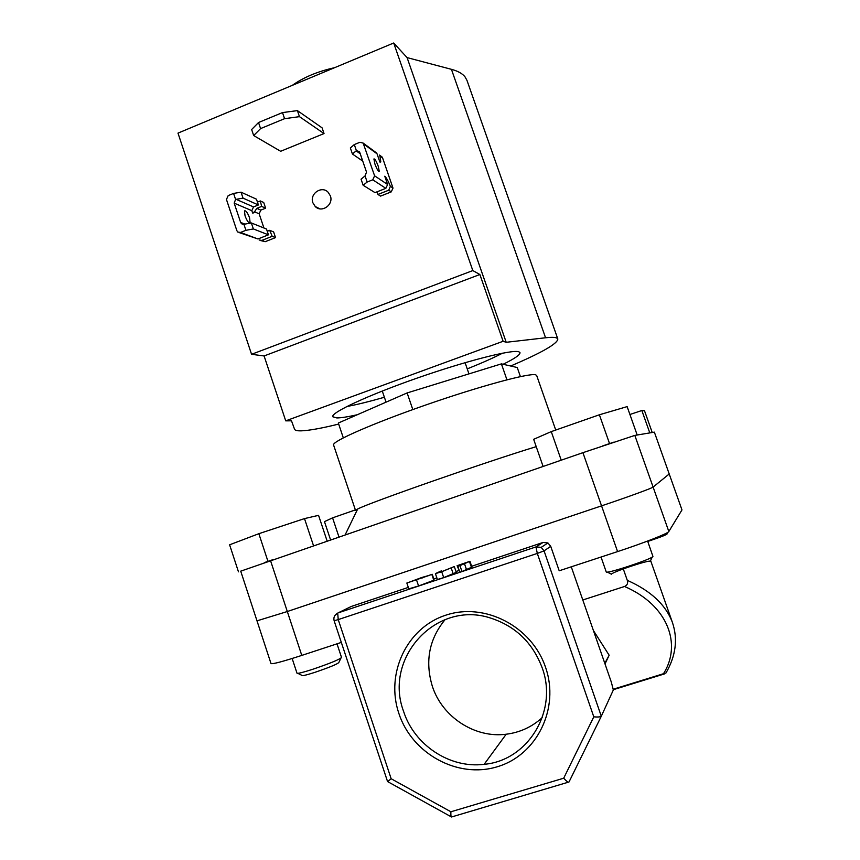 <?xml version="1.0" encoding="UTF-8"?>
<svg xmlns="http://www.w3.org/2000/svg" width="860" height="860" viewBox="0 0 860 860"><rect width="100%" height="100%" fill="white"/><g stroke="black" fill="none" stroke-linecap="round" stroke-linejoin="round"><path stroke-width="1.29" d="M292.303 85.355C303.601 77.314 317.706 71.423 334.626 67.682M555.732 430.054L536.662 375.444L535.576 374.777C528.997 372.907 479.514 386.269 425.979 404.92C372.391 423.55 331.637 441.535 333.572 444.986L355.524 510.367L357.674 509.012C368.671 502.971 486.996 461.562 536.221 446.652M654.363 432.139L681.98 509.915L669.22 473.978L653.105 487.082L669.22 473.978L654.363 432.139L634.82 435.407L668.833 531.512L681.98 509.915M257 620.834L240.725 571.169L582.919 452.672L634.82 435.407M301.785 655.406C282.639 661.62 272.383 664.328 270.997 663.544L257 620.845L287.315 611.524L601.559 505.852C627.434 497.166 652.256 488.104 653.105 487.082C652.256 488.104 627.434 497.166 601.559 505.852L287.315 611.524L301.785 655.406L341.323 642.409M343.312 437.858L338.324 423.034L407.135 392.934L501.412 363.877L517.247 367.521L520.408 376.605M407.135 392.934L412.811 409.575M501.412 363.877L506.938 379.798M282.499 112.585L297.399 110.607L322.091 127.85L324.037 133.569L299.463 116.659L284.574 118.68L282.499 112.585L258.527 122.518L260.58 128.591L284.574 118.68M297.399 110.607L299.463 116.659M260.58 128.591L253.678 135.547L251.647 129.527L258.527 122.518M253.678 135.547L280.65 151.285L324.037 133.569M312.889 202.799L315.254 206.529C321.694 213.323 333.863 204.734 330.358 195.844L328.165 192.296C321.78 185.222 309.342 193.822 312.889 202.799M503.121 364.274C514.699 358.609 520.322 354.728 519.988 352.632L518.827 351.772C512.151 349.278 466.174 360.931 417.079 378.12C367.94 395.277 330.702 412.682 332.755 416.745L336.84 417.938C341.119 417.906 347.945 416.842 357.308 414.735M346.86 406.5C356.835 404.662 369.348 401.577 384.388 397.255M467.227 368.886C481.761 363.07 493.543 357.835 502.552 353.17M510.679 366.005C541.822 352.686 557.538 343.677 557.828 339.001L556.732 337.991C554.99 337.206 551.26 337.142 545.562 337.776L506.207 342.291L407.081 57.598L393.697 43L472.817 270.577L479.88 274.512L503.111 341.28L506.207 342.291M557.828 339.001L466.948 80.324L464.981 76.809C462.39 73.552 457.875 71.057 451.435 69.327L407.081 57.598M472.817 270.577L251.561 354.298L264.095 355.954L285.724 420.852L291.497 420.819L294.539 429.215C295.023 430.419 297.302 430.957 301.376 430.838C309.213 430.527 321.651 428.269 338.679 424.077M285.724 420.852L503.111 341.28M251.561 354.298L177.988 133.117L393.697 43M264.095 355.954L479.88 274.512M340.915 658.169L338.958 662.254C338.474 663.673 330.412 667.048 314.749 672.402C305.87 675.229 301.581 676.218 301.881 675.358L297.861 673.348M292.153 658.491L297.001 673.219C297.764 673.724 302.903 672.445 312.416 669.392C329.616 663.554 339.324 659.588 341.549 657.502L337.012 643.828M240.778 571.126L242.799 570.298M264.321 562.634L267.954 561.343L258.849 533.694L229.609 544.799L238.467 571.836M267.954 561.343L272.555 559.795M258.849 533.694L304.494 518.601L313.502 545.659M304.494 518.601L318.555 515.344L327.101 540.962M338.937 536.876L332.573 517.849L324.467 521.633L330.53 539.779M332.573 517.849L355.373 509.905M667.876 532.318L667.177 533.77C667.145 534.522 661.555 536.79 650.386 540.564L647.741 541.413M629.918 414.488L641.85 410.521L649.794 432.902M641.85 410.521L644.495 410.736L652.224 432.505M611.374 574.2L611.395 574.179C612.728 571.9 647.698 560.193 650.289 561.171L650.482 561.462M601.033 557.033L606.236 571.921C605.569 574.437 652.461 558.925 652.944 556.452L647.612 541.048M543.09 466.421L533.662 439.31L551.26 431.612L561.225 460.164M602.709 445.899L613.739 442.18M551.26 431.612L599.388 414.778L609.525 443.545M633.798 435.665L634.981 435.386M599.388 414.778L627.133 406.619L637.045 434.612M545.541 667.285C559.978 708.221 536.93 755.198 497.209 766.776C457.681 778.966 411.962 753.661 398.879 713.477C385.215 673.477 406.855 627.692 445.813 615.179C484.556 602.054 531.684 626.155 545.541 667.285M403.609 711.457C414.294 745.039 449.855 768.732 484.137 764.314C527.943 760.659 558.258 710.854 542.165 667.801C532.673 642.699 515.473 626.123 490.555 618.05C436.256 600 383.323 657.943 403.609 711.457M445.168 619.544C429.118 639.034 424.84 661.265 432.333 686.248C442.147 716.917 474.795 738.407 506.196 734.225C519.967 732.483 531.985 726.947 542.241 717.627M459.509 571.352L457.101 565.697L469.958 561.3L471.936 567.105L461.949 571.513L459.81 572.222L457.8 566.332L462.218 563.988L457.101 565.697M437.407 579.489L435.407 573.62L437.407 579.489L443.706 577.619L456.273 572.33L454.295 566.546L441.707 571.739L443.706 577.619M432.225 574.276L434.192 580.081L418.583 585.993L408.801 588.853L406.844 583.026L432.225 574.276L406.844 583.026M408.317 587.412L351.31 606.45L337.98 612.933L536.124 546.863L543.036 542.456L471.656 566.278M458.756 570.578L455.993 571.502M436.858 577.899L433.795 578.909M593.389 630.487L609.159 655.245L605.01 663.942M627.295 580.35C650.687 590.723 665.704 604.72 672.38 622.35C678.024 638.958 675.885 655.836 665.973 672.982L663.501 673.713C681.991 644.473 668.166 605.311 624.553 586.477C627.252 585.294 628.165 583.252 627.295 580.35L623.285 568.89M582.79 599.979L624.553 586.477M668.833 531.512C668.274 533.361 643.603 543.079 617.587 551.593L582.919 452.672M543.036 542.456L547.928 542.95L550.722 546.326L559.204 570.782L617.587 551.593M538.93 720.497L541.477 719.712M387.623 781.6L391.16 778.741L450.898 811.775L563.698 778.214L593.798 716.853C597.99 717.186 600.495 716.982 601.301 716.24L613.352 689.946L611.277 681.98L571.276 566.815M350.041 607.063L351.31 606.45M257 620.845L287.315 611.524L270.491 560.505M604.795 663.296L609.159 655.245M450.898 811.775C450.748 815.13 450.962 816.86 451.532 816.989L568.353 782.181M563.698 778.214C566.504 781.342 568.266 782.6 569.008 781.987L601.301 716.24L544.068 550.873L550.722 546.326M421.851 577.468L409.016 582.274L429.753 575.222L421.851 577.468L422.077 578.157M416.606 580.134L418.583 585.993M431.86 574.523L433.838 580.339M441.707 571.739L435.407 573.62L441.406 570.857L441.675 571.642M441.406 570.857L437.622 572.846L442.126 571.491L454.295 566.546M469.958 561.3L459.939 565.611L461.949 571.513M459.939 565.611L457.8 566.332M464.335 563.279L466.313 569.083M469.463 561.558L471.452 567.374M249.54 217.763L250.131 222.783C248.787 223.396 247.089 221.106 245.057 215.914L244.466 210.904C245.831 210.302 247.519 212.592 249.54 217.763M243.907 224.277L251.367 222.966L253.367 228.943L245.928 230.308L243.907 224.277L241.531 223.74L240.639 222.428L234.178 203.143L235.586 199.423L233.576 193.414L241.036 192.178L256.463 199.187L258.398 204.97L253.528 206.927L251.829 210.678L252.614 213.022L253.947 212.678L256.807 208.356L260.827 210.109L265.632 208.184L263.719 202.498L260.311 200.939L261.644 206.411L265.632 208.184M241.036 192.178L243.036 198.133L258.398 204.97M233.576 193.414L228.19 195.596L226.449 199.477L236.887 230.727L237.801 232.06L240.52 232.458L245.928 230.308M253.367 228.943L268.438 234.834L257.968 238.972L239.413 232.662M251.367 222.966L266.493 229.029L268.438 234.834M263.923 228.007L259.161 213.807L254.248 211.71M243.036 198.133L235.586 199.423M257.43 202.1L260.311 200.939M272.201 236.306L275.533 237.607L273.609 231.888L269.685 230.319L272.201 236.306L261.816 240.413L265.213 241.681L275.533 237.607M267.245 231.286L269.685 230.319M261.644 206.411L256.807 208.356M265.213 241.681L260.741 240.596M260.827 210.109L259.161 213.807M259.172 240.015L261.816 240.413M374.885 163.927C376.916 169.248 378.368 171.688 379.238 171.258L378.26 166.292C376.239 160.992 374.788 158.552 373.906 158.971L374.885 163.927M352.428 154.015L356.395 150.661L354.298 144.555L350.353 147.963L352.428 154.015L362.726 161.078M354.298 144.555L359.899 142.298L363.156 143.082L374.605 175.827L372.778 179.804L367.156 182.041L365.059 175.913L366.521 172.118L359.792 152.51L359.243 151.553L356.395 150.661M380.077 162.185L380.786 161.895L379.883 162.067L377.046 153.811L375.487 152.145M372.778 179.804L385.839 188.34L387.613 184.502L384.764 176.214C386.301 177.547 388.183 180.923 390.375 186.34L388.72 190.21L377.948 194.468L380.571 196.101L391.257 191.877L392.998 188.093L390.375 186.34M380.786 161.895L379.894 155.897L382.582 157.875L392.998 188.093M385.839 188.34L374.992 192.629L363.146 185.266L367.156 182.041M365.059 175.913L361.06 179.202L363.146 185.266M377.948 194.468L376.981 191.845M382.582 157.875L381.055 156.23M379.894 155.897L379.443 155.047L382.087 156.993M545.562 337.776L451.435 69.327M613.115 689.258L663.501 673.713M593.798 716.853L537.306 553.421L338.227 619.598L391.16 778.741M664.64 673.864L613.266 689.709M334.131 620.769L338.227 619.598L337.711 613.18C334.529 614.814 333.336 617.351 334.131 620.769L387.591 781.654M547.928 542.95L541.177 547.379L535.995 547.057L537.306 553.421L544.068 550.873L541.177 547.379L536.124 546.863L337.98 612.933L334.884 615.47M451.263 568.127L453.252 573.975M240.52 232.458L257.968 238.972M251.829 210.678L234.178 203.143M240.639 222.428L244.939 224.116M236.081 199.316L253.528 206.927M363.673 144.007L377.046 153.811M387.613 184.502L374.605 175.827M356.115 150.865L360.2 153.725M388.72 190.21L391.257 191.877M357.674 509.012L345.215 534.716M465.088 362.662L468.958 373.885M382.27 391.031L386.054 402.158M319.845 208.829L315.254 206.529M650.289 561.171L652.256 557.033M611.395 574.179L607.246 572.083M506.196 734.225L484.137 764.314M672.38 622.35L650.601 560.516M451.242 816.828L387.666 781.622M249.497 223.041L250.131 222.783M243.1 224.352L241.531 223.74M252.872 213.108L253.947 212.678M363.156 143.082L376.54 152.919"/></g></svg>
